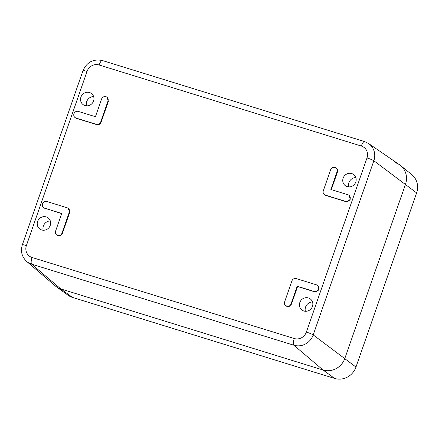 <?xml version="1.0" encoding="UTF-8"?>
<svg xmlns="http://www.w3.org/2000/svg" width="439" height="439" viewBox="0 0 439 439"><rect width="100%" height="100%" fill="white"/><g stroke="black" fill="none" stroke-linecap="round" stroke-linejoin="round"><path stroke-width="0.66" d="M331.319 189.615L337.426 172.083A3.534 3.336 -52.5 0 0 336.367 168.285L335.983 167.994A3.534 3.336 -52.5 0 0 330.622 169.8L323.307 190.811A3.534 3.336 -52.5 0 0 325.359 195.119L345.696 201.408A3.534 3.336 -52.5 0 0 349.005 195.284A3.534 3.336 -52.5 0 0 348.006 194.773L330.885 189.478L337.042 171.786A3.534 3.336 -52.5 0 0 335.983 167.994M50.562 222.019A6.947 6.569 127.5 0 1 47.127 229.235A6.947 6.569 127.5 0 1 39.444 228.741A6.947 6.569 127.5 0 1 37.299 224.85A6.947 6.569 127.5 0 1 40.443 217.821A6.947 6.569 127.5 0 1 47.895 217.728A6.947 6.569 127.5 0 1 50.562 222.019M312.771 303.064A6.947 6.569 127.5 0 1 309.336 310.28A6.947 6.569 127.5 0 1 301.648 309.786A6.947 6.569 127.5 0 1 299.508 305.895A6.947 6.569 127.5 0 1 302.647 298.866A6.947 6.569 127.5 0 1 310.099 298.772A6.947 6.569 127.5 0 1 312.771 303.064M93.88 97.628A6.947 6.569 127.5 0 1 90.445 104.844A6.947 6.569 127.5 0 1 82.762 104.345A6.947 6.569 127.5 0 1 80.617 100.454A6.947 6.569 127.5 0 1 83.761 93.425A6.947 6.569 127.5 0 1 91.213 93.331A6.947 6.569 127.5 0 1 93.88 97.628M356.089 178.668A6.947 6.569 127.5 0 1 352.654 185.889A6.947 6.569 127.5 0 1 344.966 185.39A6.947 6.569 127.5 0 1 342.826 181.499A6.947 6.569 127.5 0 1 345.965 174.47A6.947 6.569 127.5 0 1 353.417 174.376A6.947 6.569 127.5 0 1 356.089 178.668M324.366 194.609L325.743 195.415L346.08 201.699L350.207 199.915L349.384 195.58L349.005 195.284M285.668 305.731L289.114 306.499L291.414 304.216L297.571 286.524L314.697 291.814L318.824 290.031L318.001 285.696L317.622 285.399A3.534 3.336 -52.5 0 0 316.623 284.889L296.292 278.6A3.534 3.336 -52.5 0 0 291.924 280.927L284.609 301.939A3.534 3.336 -52.5 0 0 285.668 305.731A3.534 3.336 -52.5 0 0 291.03 303.92L297.192 286.228L314.313 291.523A3.534 3.336 -52.5 0 0 317.622 285.399M75.003 117.531L76.381 118.338L96.712 124.621C98.731 125.033 100.185 124.253 101.08 122.3L108.395 101.288L106.957 97.2A3.534 3.336 -52.5 0 0 101.59 99.011L95.433 116.703L78.307 111.413A3.534 3.336 -52.5 0 0 75.003 117.531A3.534 3.336 -52.5 0 0 75.996 118.047L96.333 124.33A3.534 3.336 -52.5 0 0 100.696 122.004L108.016 100.997A3.534 3.336 -52.5 0 0 106.957 97.2M61.685 213.612L44.613 208.163L61.74 213.453L55.577 231.144A3.534 3.336 -52.5 0 0 56.636 234.942A3.534 3.336 -52.5 0 0 61.998 233.131L69.318 212.125A3.534 3.336 -52.5 0 0 67.26 207.812L46.924 201.528A3.534 3.336 -52.5 0 0 43.62 207.647A3.534 3.336 -52.5 0 0 44.613 208.163M43.62 207.647L44.997 208.454M56.636 234.942L60.088 235.71L62.382 233.422L69.697 212.416L68.259 208.327M43.143 230.234A7.359 6.958 127.5 0 1 43.022 229.624A7.359 6.958 127.5 0 1 50.293 220.916M305.346 311.278A7.359 6.958 127.5 0 1 305.226 310.669A7.359 6.958 127.5 0 1 312.497 301.961M86.461 105.837A7.359 6.958 127.5 0 1 86.34 105.234A7.359 6.958 127.5 0 1 93.611 96.52M348.665 186.882A7.359 6.958 127.5 0 1 348.544 186.279A7.359 6.958 127.5 0 1 355.82 177.565M297.571 286.524L297.192 286.228M32.074 257.49L294.278 338.535A9.773 9.235 127.5 0 0 306.356 332.103L366.999 157.952A9.773 9.235 127.5 0 0 361.313 146.033L99.11 64.988A9.773 9.235 127.5 0 0 87.032 71.42L26.389 245.571A9.773 9.235 127.5 0 0 32.074 257.49A5.888 1.816 107.2 0 0 31.646 264.168L60.823 288.95A17.664 16.693 127.5 0 1 55.193 285.849L26.653 261.419A15.661 14.8 127.5 0 0 31.646 264.168L293.856 345.213L323.033 369.995L60.823 288.95L323.033 369.995A17.664 16.693 -52.5 0 0 344.862 358.372A17.664 16.693 127.5 0 1 323.033 369.995L334.622 378.434L72.413 297.39L60.823 288.95A17.664 16.693 -52.5 0 1 56.181 286.634L67.875 295.118A17.28 16.331 -52.5 0 0 72.413 297.39M306.356 332.103A5.888 0.637 19.2 0 1 313.205 334.908L373.852 160.756A15.661 14.8 127.5 0 0 368.551 143.498L399.528 164.751A17.664 16.693 127.5 0 1 405.51 184.221L344.862 358.372L405.51 184.221A17.664 16.693 -52.5 0 0 400.544 165.508A17.664 16.693 -52.5 0 0 395.232 162.671M334.622 378.434A17.28 16.331 -52.5 0 0 355.974 367.064L416.622 192.913A17.28 16.331 -52.5 0 0 411.766 174.607L400.544 165.508M337.426 172.083L337.042 171.786M361.313 146.033A5.888 1.816 -72.8 0 1 364.584 141.577L102.375 60.533C93.331 58.705 86.873 62.08 82.998 70.652L22.356 244.803C20.397 251.3 21.829 256.837 26.653 261.419M99.11 64.988A5.888 1.816 -72.8 0 1 102.375 60.533M87.032 71.42A5.888 0.637 -160.8 0 0 82.998 70.652M26.389 245.571A5.888 0.637 -160.8 0 0 22.356 244.803M294.278 338.535A5.888 1.816 107.2 0 0 293.856 345.213A15.661 14.8 127.5 0 0 313.205 334.908L355.974 367.064M366.999 157.952A5.888 0.637 19.2 0 1 373.852 160.756L416.622 192.913M346.08 201.699L345.696 201.408M325.743 195.415L325.359 195.119M314.697 291.814L314.313 291.523M291.414 304.216L291.03 303.92M101.08 122.3L100.696 122.004M108.395 101.288L108.016 100.997M96.712 124.621L96.333 124.33M76.381 118.338L75.996 118.047M69.697 212.416L69.318 212.125M62.382 233.422L61.998 233.131M368.551 143.498L364.584 141.577"/></g></svg>
